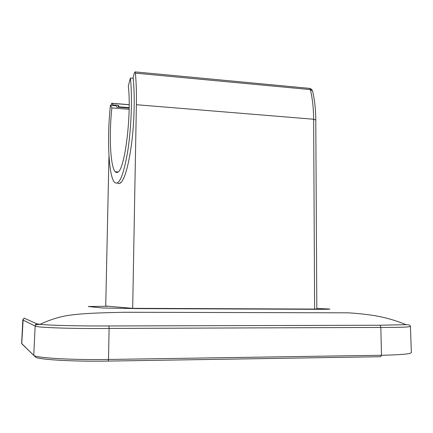 <?xml version="1.0" encoding="UTF-8"?>
<svg xmlns="http://www.w3.org/2000/svg" width="433" height="433" viewBox="0 0 433 433"><rect width="100%" height="100%" fill="white"/><g stroke="black" fill="none" stroke-linecap="round" stroke-linejoin="round"><path stroke-width="0.65" d="M108.369 306.261L88.262 306.526L102.513 307.982L137.656 308.61L313.763 309.297C326.65 309.368 334.298 309.162 327.083 308.902L316.821 308.491M23.344 319.164L24.167 318.141L36.686 323.749L40.009 324.328C48.859 325.362 79.71 326.125 108.883 325.968L379.481 325.237L406.013 324.685C398.771 321.595 390.62 319.029 381.565 316.983C373.744 315.17 360.326 313.519 348.121 312.826L123.892 312.263L107.579 312.675C98.134 312.962 82.757 313.438 70.525 315.105C60.945 316.29 50.775 319.365 40.009 324.328L35.506 324.885L35.16 326.081L22.825 319.955L23.165 319.143L21.747 343.575L33.747 355.363M108.883 325.968L109.089 328.43C72.993 328.858 36.545 327.581 35.16 326.081L33.752 355.287L35.344 356.916C36.681 359.52 72.603 361.728 108.201 361.084L108.526 359.466L381.462 355.266L380.71 356.722L108.25 361.084M406.013 324.685C409.077 324.739 410.544 325.297 410.424 326.358C409.878 327.11 400.016 327.472 380.84 327.44L109.089 328.43L108.526 359.466C71.938 360.104 35.035 357.885 33.752 355.287L21.753 343.742M312.572 91.119L312.518 90.898C314.618 99.455 315.706 109.138 315.781 119.946L316.821 309.038L314.623 309.065L313.633 119.237C313.552 108.109 312.458 98.226 310.364 89.588L135.377 73.134L135.047 71.883L134.322 72.955L133.099 77.675C134.982 94.367 134.441 120.585 131.719 142.571C128.606 165.601 124.85 179.094 120.461 183.056L118.88 183.646L117.386 183.029M119.199 107.281L118.431 105.354L118.236 107.205M129.158 107.633L119.248 106.837M314.623 309.065L132.682 308.334L105.728 306.039L108.975 155.674M129.175 104.754L112.001 103.352L112.824 104.9L118.431 105.354M135.377 73.134C136.249 82.265 136.579 92.786 136.379 104.71L132.682 308.334M112.764 105.441L112.824 104.9M112.001 103.352L111.947 103.271C111.682 103.119 111.443 103.801 111.232 105.316M133.164 78.27L130.403 78.016L128.33 86.015C131.697 114.501 124.926 168.583 118.128 171.933C117.116 172.762 116.168 172.713 115.286 171.798C110.366 167.095 108.883 135.497 111.866 107.92L129.131 109.305M129.153 108.082L116.813 107.092L116.012 105.706L110.426 105.251L111.866 107.92M130.403 78.016C132.487 97.273 131.307 128.807 127.632 151.886C123.421 175.749 119.08 185.925 114.615 182.417C108.618 176.594 106.859 138.5 110.426 105.251M116.315 171.858L116.434 172.491M120.244 182.704L120.553 182.986M36.686 323.749L35.246 324.81M380.19 325.232L380.84 327.44L381.462 355.266C400.834 354.881 410.793 353.972 411.35 352.538L410.424 326.358M315.781 119.946L313.633 119.237L136.379 104.71M309.184 88.337L309.655 88.381L310.364 89.588L312.518 90.898L311.457 89.225L309.655 88.381L135.047 71.883M22.825 319.955L21.65 343.385M129.175 104.678L111.947 103.271M118.101 171.955L115.286 171.798"/></g></svg>

